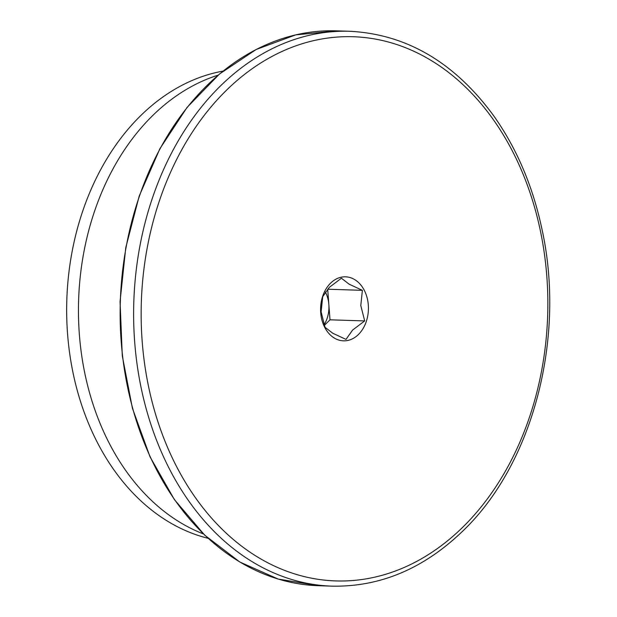 <?xml version="1.0" encoding="UTF-8"?>
<svg xmlns="http://www.w3.org/2000/svg" width="617" height="617" viewBox="0 0 617 617"><rect width="100%" height="100%" fill="white"/><g stroke="black" fill="none" stroke-linecap="round" stroke-linejoin="round"><path stroke-width="0.93" d="M362.38 290.337L360.791 305.546L364.686 320.925L352.6 330.072L345.998 339.396L332.764 333.249L325.012 327.272L321.118 311.886L322.714 296.677L329.308 287.36L341.394 278.213L349.145 284.182L362.38 290.337L327.696 289.226L329.995 319.814L324.303 325.444M324.064 324.804A26.693 19.929 91.8 0 0 328.846 304.52A26.693 19.929 91.8 0 0 325.36 292.003M364.686 320.925L329.995 319.814M325.082 328.02A32.03 23.916 -88.2 0 1 330.527 283.203A32.03 23.916 -88.2 0 1 363.922 289.635A32.03 23.916 -88.2 0 1 358.477 334.46A32.03 23.916 -88.2 0 1 325.082 328.02M203.448 533.944A237.275 177.156 -88.2 0 1 111.847 448.181A237.275 177.156 -88.2 0 1 218.156 75.143M208.076 538.302A236.704 176.732 -88.2 0 1 99.985 447.448A236.704 176.732 -88.2 0 1 223.053 71.094M321.31 303.865A26.693 19.929 -88.2 0 1 321.11 311.816M509.549 145.681A272.236 203.263 -88.2 0 1 463.282 526.687A272.236 203.263 -88.2 0 1 179.454 471.982A272.236 203.263 -88.2 0 1 225.722 90.969A272.236 203.263 -88.2 0 1 509.549 145.681M172.667 475.067A277.573 207.25 -88.2 0 1 158.5 181.56A277.573 207.25 -88.2 0 1 349.847 31.282C406.395 34.243 454.166 62.17 493.176 115.07C516.66 148.041 533.011 186.465 542.212 230.342C565.704 338.201 532.949 463.529 463.483 530.373C424.28 568.458 380.465 587.052 332.062 586.15A277.573 207.25 -88.2 0 1 172.667 475.067M332.062 586.15L318.573 585.718A277.573 207.25 -88.2 0 1 159.178 474.635A277.573 207.25 -88.2 0 1 145.01 181.128A277.573 207.25 -88.2 0 1 336.358 30.85L349.847 31.282M318.573 585.718L278.236 579.078L239.812 562.025L204.775 535.224L174.464 499.708L150.039 456.842L132.424 408.284L122.297 355.878L120.053 301.651L125.76 247.679L139.218 196.021L159.911 148.682L187.036 107.458L219.559 73.955L256.24 49.453L295.682 34.891L336.358 30.85"/></g></svg>
